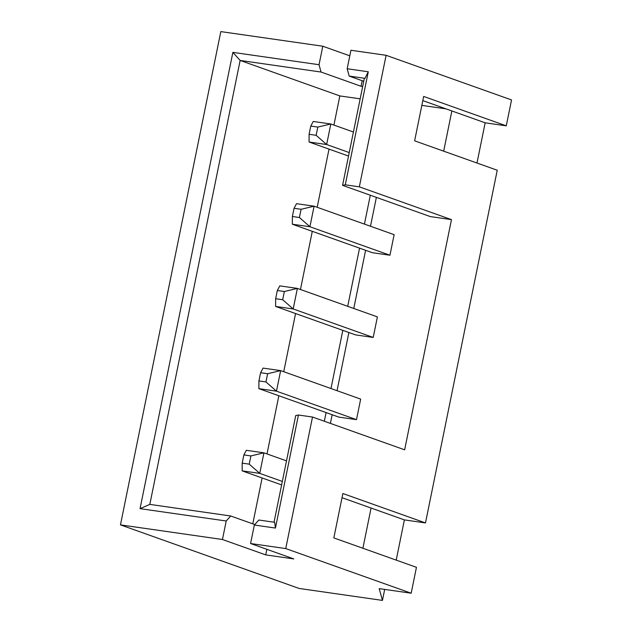 <?xml version="1.0" encoding="UTF-8"?>
<svg xmlns="http://www.w3.org/2000/svg" width="632" height="632" viewBox="0 0 632 632"><rect width="100%" height="100%" fill="white"/><g stroke="black" fill="none" stroke-linecap="round" stroke-linejoin="round"><path stroke-width="0.95" d="M386.105 55.3L359.339 186.835L451.469 219.628L404.638 449.818L312.508 417.033L285.743 548.576L411.179 593.211L416.449 567.315L333.838 537.919L342.868 493.521L425.486 522.925L497.242 170.229L414.624 140.833L423.653 96.435L506.272 125.839L511.541 99.943L386.105 55.3L350.934 50.26L347.173 68.754L368.274 71.779L345.277 184.821L342.568 185.35L364.308 78.479L364.988 78.344L349.164 76.077L347.173 68.754M476.986 163.024L485.171 122.813L422.808 100.614M506.272 125.839L485.171 122.813M411.179 593.211L379.192 588.629L382.447 600.4L299.102 588.447L120.459 524.876L220.821 31.6L322.802 46.223L349.804 55.829M396.201 560.11L404.385 519.899L425.486 522.925M443.68 151.174L451.864 110.956M362.894 548.26L371.079 508.041L342.015 497.7M404.385 519.899L371.079 508.041M312.508 417.033L298.438 415.019L295.729 415.548L274.035 522.198M451.469 219.628L430.368 216.602L342.568 185.35M298.438 415.019L275.441 528.06L274.667 522.293L258.844 520.025L254.34 525.034L275.441 528.06M120.459 524.876L222.448 539.499L226.209 520.997L140.051 508.649L232.876 52.369L319.042 64.717L322.802 46.223M285.743 548.576L250.58 543.528L254.34 525.034M359.339 186.835L345.277 184.821M319.042 64.717L321.032 72.04L361.038 86.276L362.175 80.706M226.209 520.997L230.704 515.989L149.824 504.391L240.144 60.443L321.032 72.04M360.169 98.837L339.842 95.922L240.144 60.443L232.876 52.369M230.704 515.989L254.775 524.552M266.83 549.319L265.701 554.888L222.448 539.499M250.58 543.528L293.833 558.925L265.701 554.888M349.164 76.077L363.74 81.267M149.824 504.391L140.051 508.649M339.842 95.922L333.917 125.081M329.027 149.12L317.185 207.288M312.295 231.328L300.461 289.503M295.571 313.543L283.736 371.719M278.846 395.75L267.012 453.926M262.122 477.966L252.784 523.849M362.673 86.513L361.038 86.276M445.892 108.83L421.836 105.386M382.447 600.4L384.683 589.411M368.274 71.779L364.988 78.344M376.372 197.382L370.494 226.264M365.604 250.304L353.77 308.479M348.88 332.511L337.046 390.687M332.156 414.726L330.394 423.401M389.944 255.225L309.917 226.746L292.34 224.226L372.359 252.705L389.944 255.225L394.123 234.67L314.104 206.19L301.085 209.295L294.054 208.284L292.379 216.507L299.41 217.519L301.085 209.295M373.212 337.441L293.193 308.961L275.607 306.441L355.634 334.913L373.212 337.441L377.399 316.885L297.372 288.405L284.361 291.51L277.322 290.499L275.655 298.723L282.686 299.726L284.361 291.51M356.488 419.648L276.468 391.168L258.883 388.648L338.902 417.128L356.488 419.648L360.667 399.1L280.648 370.621L267.628 373.717L260.597 372.714L258.923 380.93L265.961 381.941L267.628 373.717M348.524 156.057L309.064 142.01L326.649 144.53L316.134 135.303L317.809 127.079L310.778 126.076L309.103 134.292L316.134 135.303M349.235 152.573L326.649 144.53L330.828 123.983L317.809 127.079M309.064 142.01L309.103 134.292M353.414 132.017L330.828 123.983L313.243 121.463L310.778 126.076M292.34 224.226L292.379 216.507M294.054 208.284L296.519 203.67L314.104 206.19L309.917 226.746L299.41 217.519M275.607 306.441L275.655 298.723M277.322 290.499L279.794 285.885L297.372 288.405L293.193 308.961L282.686 299.726M258.883 388.648L258.923 380.93M260.597 372.714L263.062 368.101L280.648 370.621L276.468 391.168L265.961 381.941M281.619 484.91L242.159 470.864L259.744 473.384L249.229 464.157L250.904 455.933L243.873 454.922L242.198 463.145L249.229 464.157M282.33 481.426L259.744 473.384L263.923 452.828L250.904 455.933M242.159 470.864L242.198 463.145M286.509 460.87L263.923 452.828L246.338 450.308L243.873 454.922M370.312 195.225L364.435 224.107M359.545 248.147L347.711 306.322M342.82 330.354L330.986 388.53M326.096 412.57L324.327 421.244"/></g></svg>
